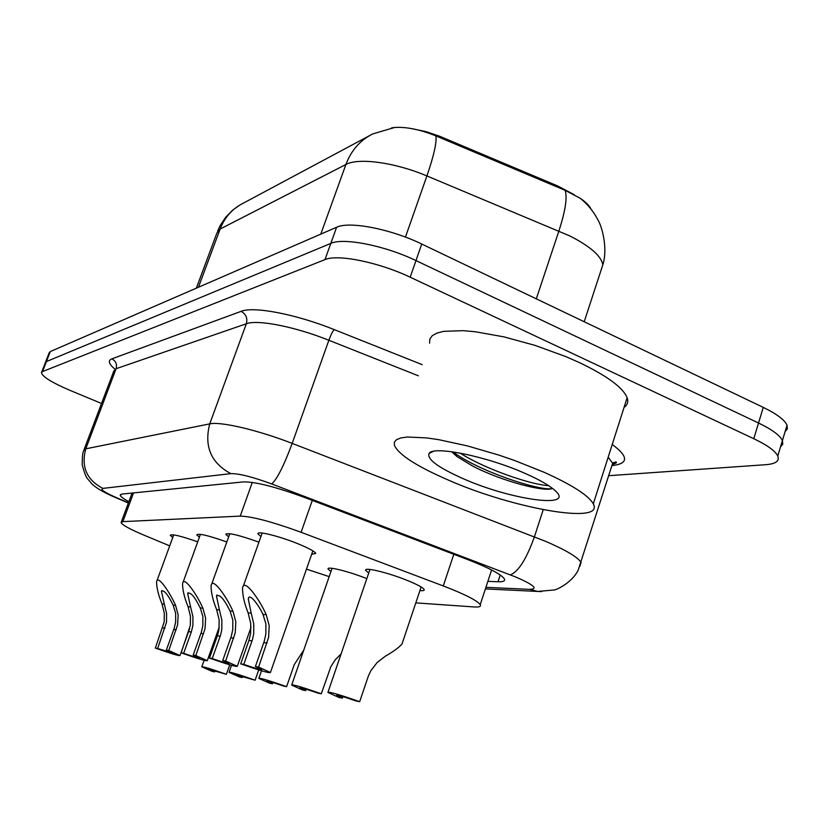 <?xml version="1.0" encoding="UTF-8"?>
<svg xmlns="http://www.w3.org/2000/svg" width="829" height="829" viewBox="0 0 829 829"><rect width="100%" height="100%" fill="white"/><g stroke="black" fill="none" stroke-linecap="round" stroke-linejoin="round"><path stroke-width="1.24" d="M260.938 536.518L258.037 533.969C255.974 530.415 279.031 536.011 297.88 543.731C308.533 548.114 314.502 551.326 315.766 553.389L311.631 554.373M228.669 536.84L225.902 534.436C227.685 532.373 238.69 534.954 258.928 542.156M199.416 537.151L196.774 534.881C198.328 533.099 208.348 535.461 226.825 541.979M172.774 537.441L170.235 535.306C171.613 533.752 180.774 535.928 197.716 541.855M368.739 572.994L365.786 570.497C363.081 566.601 388.324 572.611 407.733 580.601C417.339 584.559 422.79 587.502 424.116 589.45C424.635 590.538 423.246 590.911 419.93 590.569M330.958 571.502L328.149 569.15C325.942 565.772 348.584 571.274 366.812 578.642M306.481 569.14L329.186 576.632M574.29 194.722L557.679 185.955L439.598 136.225L425.878 131.583L410.314 128.36M415.795 602.88L474.261 606.963C479.266 607.294 481.255 606.517 480.229 604.642C476.976 600.414 464.654 594.175 443.266 585.937L301.103 532.291C272.399 521.824 252.109 516.436 240.223 516.115L122.868 521.628L121.096 522.602C122.236 525.016 130.049 529.275 144.526 535.379L169.696 545.865M391.599 127.894L394.614 127.479C406.407 126.733 420.168 129.542 435.909 135.904L565.119 190.328L580.341 198.369C585.854 202.121 589.419 205.706 591.015 209.105M41.647 372.211L45.305 362.77L46.434 361.558L330.812 243.405C343.393 237.395 384.925 245.571 415.971 260.586L758.535 423.018C771.986 429.515 779.944 435.36 782.41 440.562L782.783 444.147L780.503 446.935M616.382 462.354L613.553 462.582M45.512 362.232L49.149 352.833L50.3 351.569L336.605 227.26C349.278 220.96 390.791 228.939 421.733 244.037L763.271 407.391C776.68 413.92 784.597 419.847 787.032 425.173L787.363 428.852L785.063 431.743M101.532 403.464L70.082 390.397C51.947 382.625 42.403 376.739 41.45 372.729L42.559 371.568L324.989 259.612C337.486 253.902 379.029 262.275 410.179 277.197L753.779 438.707C767.271 445.152 775.27 450.924 777.778 456.012C779.747 461.028 775.726 463.929 765.747 464.706L608.704 475.691M45.305 362.77L46.434 361.558L330.812 243.405C343.393 237.395 384.925 245.571 415.971 260.586L758.535 423.018C771.986 429.515 779.944 435.36 782.41 440.562L787.032 425.173M487.877 581.357L498.022 581.761C503.265 581.948 505.379 580.994 504.364 578.88C501.213 574.321 489.089 567.917 467.991 559.689L304.481 497.421C275.715 486.882 255.342 481.711 243.384 481.908L121.987 494.063L120.215 495.203C120.506 496.561 123.386 498.716 128.868 501.659M229.747 664.817L226.4 674.298C211.012 668.889 202.815 666.392 201.789 666.837L212.162 671.376L214.607 671.884L214.991 670.796M226.4 674.298L208.939 669.335L214.607 671.884M164.349 604.206L166.598 613.47L166.515 622.123L157.645 648.506L172.567 652.931L166.328 650.112L168.733 650.558L177.603 624.911L178.162 614.838L175.572 605.367C170.422 593.502 157.676 573.937 156.588 581.792C156.598 587.761 158.412 595.149 162.028 603.958L164.349 604.206L161.448 591.357C163.821 589.574 167.727 594.155 173.157 605.118L175.572 605.367M166.328 650.112L174.204 628.258L175.624 622.102L175.655 613.315L173.157 605.118M168.733 650.558L179.997 655.521C178.95 655.998 170.733 653.511 155.334 648.081L164.194 621.843L164.329 613.201L162.028 603.958M155.334 648.081L157.645 648.506M258.721 669.915L255.114 680.205C238.752 674.443 230.058 671.832 229.032 672.35L239.56 677.003L242.234 677.552L242.648 676.381M255.114 680.205L236.503 674.961L242.234 677.552M286.606 686.671L283.549 686.039C272.741 682.298 267.125 680.65 266.689 681.117L272.461 683.77L269.529 683.158L258.866 678.412C259.892 677.78 269.135 680.526 286.606 686.671L294.233 664.671L303.321 650.744M272.461 683.77L272.907 682.495M321.289 693.8L317.911 693.106C306.295 689.086 300.285 687.345 299.88 687.904L305.694 690.598L302.461 689.925L291.673 685.075C292.678 684.308 302.554 687.22 321.289 693.8L330.812 666.754L335.279 659.718L341.092 653.905M305.694 690.598L306.17 689.22M359.672 701.686L355.931 700.919C343.372 696.578 336.916 694.743 336.574 695.407L342.387 698.132L338.812 697.396L327.921 692.453C328.885 691.521 339.465 694.598 359.672 701.686L368.418 675.894L370.946 670.578L377.143 662.506L385.713 655.926C393.06 651.853 398.49 647.884 402.013 643.998L402.739 641.833M342.387 698.132L342.895 696.629M190.597 606.921L192.939 616.61L192.867 625.677L191.302 632.019L183.655 653.304C193.768 656.827 199.053 658.371 199.509 657.946L193.188 655.065L195.82 655.552L205.043 628.672L205.623 618.113L202.908 608.185C197.468 595.574 183.675 574.88 182.556 583.709C182.567 590.02 184.39 597.668 188.059 606.652L190.597 606.921L187.686 593.657C190.235 591.481 194.432 596.227 200.255 607.916L202.908 608.185M193.188 655.065L201.364 632.164L202.846 625.719L202.877 616.507L200.255 607.916M195.82 655.552L207.281 660.651C206.245 661.221 197.53 658.62 181.136 652.837L190.328 625.367L190.452 616.32L188.059 606.652M181.136 652.837L183.655 653.304M219.416 609.895L221.861 620.071L221.799 629.574L220.618 634.931L212.234 658.578C223.063 662.34 228.7 663.967 229.136 663.469L222.732 660.516L225.633 661.055L235.229 632.807L235.83 621.729L232.98 611.305C227.208 597.813 212.214 575.865 211.074 585.875C211.074 592.538 212.918 600.445 216.628 609.605L219.416 609.895L216.504 596.206C219.25 593.554 223.768 598.486 230.058 610.994L232.98 611.305M222.732 660.516L231.239 636.454L232.773 629.688L232.814 620.019L230.058 610.994M225.633 661.055L237.291 666.288C236.255 666.982 226.98 664.236 209.457 658.071L217.809 634.527L219.011 629.232L219.125 619.74L216.628 609.605M209.457 658.071L212.234 658.578M251.208 613.191L253.757 623.874L253.715 633.874L252.493 639.511L243.767 664.392C255.425 668.433 261.446 670.153 261.85 669.552L255.384 666.537L258.607 667.127L268.596 637.377L269.218 625.708L266.213 614.735C260.078 600.248 243.653 576.911 242.534 588.321C242.524 595.367 244.389 603.553 248.12 612.869L251.208 613.191L248.296 599.066C248.887 592.02 258.555 604.735 262.99 614.403L266.213 614.735M255.384 666.537L264.254 641.2L265.85 634.071L265.891 623.895L262.99 614.403M258.607 667.127L270.43 672.495C269.425 673.345 259.518 670.454 240.69 663.832L248.938 640.434L250.627 633.501L250.741 623.512L248.12 612.869M240.69 663.832L243.767 664.392M543.948 472.209C572.145 484.913 588.59 495.452 593.295 503.845C605.263 525.254 512.073 508.353 447.639 479.773C416.583 466.209 398.853 454.779 394.449 445.463L394.355 442.22L396.5 439.681L400.873 437.93L407.433 437.018L426.666 437.899L438.935 439.712L467.421 445.909L498.737 455.048L514.457 460.447L543.948 472.209M429.609 343.165L429.816 339.092L432.23 335.714L436.852 333.103L443.639 331.351L463.162 330.657L475.514 331.776L503.991 336.875L535.088 345.403L565.596 356.511L579.626 362.687C607.232 375.962 623.066 387.651 627.139 397.744C628.517 401.775 627.491 404.998 624.061 407.402M451.608 451.712L457.059 456.613L472.717 466.085C502.198 481.462 545.606 492.436 552.383 488.405M462.945 478.571C437.867 467.411 426.593 459.007 429.132 453.349C433.463 445.474 487.4 456.478 525.648 473.649C539.316 479.701 548.964 485.193 554.58 490.136C577.16 509.338 510.757 499.97 462.945 478.571M460.105 453.09C484.519 468.862 531.565 484.986 548.57 485.618M453.038 451.909C477.535 470.582 537.513 490.581 551.554 488.716M557.679 185.955L557.316 187.043M441.816 137.137L441.432 138.225M133.531 492.913L122.868 521.628M252.296 482.426L240.223 516.115M312.284 500.395L301.103 532.291M453.805 554.29L443.266 585.937M600.756 271.135L602.828 264.772C601.232 256.006 590.279 246.41 569.937 235.985L426.904 175.935C395.029 162.422 358.346 157.479 345.911 164.484L220.141 229.032C224.711 217.25 232.4 208.649 243.198 203.229L369.206 135.811M394.614 127.479L372.729 133.925C360.149 140.236 351.206 150.422 345.911 164.484L320.782 234.13M435.909 135.904C436.852 142.391 433.847 155.738 426.904 175.935L405.443 237.104M198.442 287.248L220.141 229.032L216.877 233.094L196.349 288.16M565.119 190.328C567.471 197.333 565.399 210.887 558.912 230.97L536.301 298.834M763.271 407.391L753.779 438.707M50.3 351.569L42.559 371.568M336.605 227.26L324.989 259.612M421.733 244.037L410.179 277.197M485.918 587.326L529.534 589.357C538.57 589.129 534.104 585.056 516.156 577.16L271.674 483.929C252.389 476.851 238.773 473.421 230.856 473.639L102.869 488.395C99.874 489.317 104.827 492.592 117.728 498.229L128.454 502.788M117.728 498.229L116.112 497.814C103.418 492.405 95.066 487.462 91.076 482.955C87.325 477.701 86.589 480.571 82.185 464.945C82.403 451.515 82.973 453.328 83.739 450.458L85.77 448.821L209.737 423.878C220.4 421.298 257.715 429.992 292.191 443.401L546.093 541.534C566.373 550.342 578.031 557.337 581.056 562.539L579.885 566.3M543.223 509.7L534.425 536.809C526.477 558.964 518.457 571.647 510.395 574.87M114.506 368.791C108.703 363.817 107.822 360.501 111.863 358.843L241.125 311.341C253.622 306.108 295.839 314.129 334.18 329.59L422.22 364.656M612.237 444.468C628.434 456.468 628.662 463.473 612.921 465.494M102.869 488.395C86.662 479.929 80.962 466.737 85.77 448.821L116.091 368.718L113.822 371.04L84.071 449.577M611.087 468.198L612.672 463.204L608.175 457.193M271.674 483.929C276.927 479.483 283.767 465.981 292.191 443.401L328.854 340.263C294.917 326.626 257.56 319.352 246.337 323.756L116.091 368.718C117.272 364.325 115.863 361.029 111.863 358.843M418.386 375.806L328.854 340.263C330.906 334.75 332.678 331.185 334.18 329.59M230.856 473.639C210.991 462.945 203.955 446.365 209.737 423.878L246.337 323.756C247.757 318.274 246.026 314.139 241.125 311.341M541.731 591.585L537.689 591.44L529.534 589.357M500.239 574.994L498.022 581.761M173.789 629.47L176.214 629.822M162.671 627.843L165.002 628.185M200.939 633.429L203.602 633.812M188.753 631.646L191.302 632.019M230.794 637.781L233.726 638.216M217.374 635.822L220.182 636.237M263.788 642.599L267.031 643.076M248.938 640.434L252.037 640.879M258.037 533.969L258.306 533.213M225.902 534.436L226.12 533.824M365.786 570.497L366.097 569.585M328.149 569.15L328.398 568.414M132.07 493.058L121.314 522.001M491.607 569.969L480.229 604.642M580.341 198.369C587.429 204.027 593.263 211.115 597.813 219.654C602.745 227.799 607.74 249.819 602.828 264.772L584.217 321.745M217.592 231.167L220.307 225.301L225.675 217.26L232.4 210.359L239.477 205.26M777.778 456.012L782.41 440.562M485.4 588.911L537.689 591.44L553.927 589.999C555.098 590.393 571.16 583.771 578.103 570.362L612.672 463.204L615.709 461.95C617.46 462.364 616.31 463.214 612.268 464.489M116.112 497.814L128.371 503.016M120.464 494.54L120.215 495.203M201.841 666.671L204.11 660.309M161.738 590.549L161.448 591.357M179.997 655.521L189.706 628.486M157.023 580.601L173.717 534.871M229.094 672.153L231.509 665.324M258.949 678.163L261.529 670.765M291.777 684.775L332.066 568.3M328.046 692.08L369.962 569.43M402.013 643.998L421.132 586.973M188.038 592.673L187.686 593.657M207.281 660.651L219.26 627.045M183.085 582.259L200.442 534.311M216.939 594.994L216.504 596.206M237.291 666.288L251 627.408M211.716 584.082L229.799 533.71M248.835 597.554L248.296 599.066M270.43 672.495L312.854 550.87M243.322 586.093L262.171 533.037M593.295 503.845L627.139 397.744M433.349 451.359L429.132 453.349M457.059 456.613L452.686 451.867"/></g></svg>
